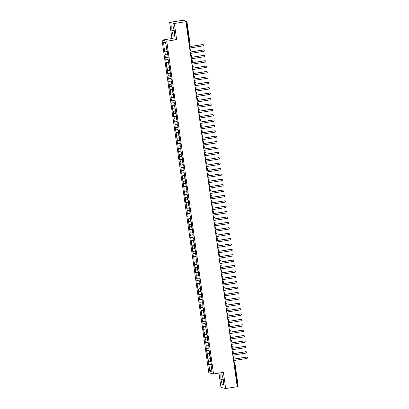 <?xml version="1.0" encoding="UTF-8"?>
<svg xmlns="http://www.w3.org/2000/svg" width="409" height="409" viewBox="0 0 409 409"><rect width="100%" height="100%" fill="white"/><g stroke="black" fill="none" stroke-linecap="round" stroke-linejoin="round"><path stroke-width="0.61" d="M169.658 22.372L171.928 38.538L176.637 39.653L174.367 23.487L169.658 22.372L181.213 20.542L183.559 20.45L186.872 21.242L190.185 44.801L186.857 21.258M218.948 373.09L220.962 387.435L225.671 388.55L237.23 386.72L185.921 21.657L174.367 23.487M162.061 40.097L208.825 372.834L213.534 373.949L166.77 41.212L162.061 40.097L171.928 38.538M208.508 364.45L208.876 364.537L209.837 371.382L212.026 371.899L211.064 365.053L211.427 365.14L211.003 362.123L210.64 362.037L210.308 359.664L210.671 359.751L210.246 356.735L209.883 356.648L209.551 354.276L209.914 354.363L209.49 351.346L209.127 351.259L208.794 348.887L209.157 348.974L208.733 345.958L208.37 345.871L207.976 340.569L207.614 340.482L207.276 338.11L207.644 338.197L207.22 335.181L206.852 335.094L206.519 332.721L206.888 332.808L206.463 329.792L206.095 329.705L205.763 327.333L206.131 327.42L205.707 324.403L205.338 324.317L205.006 321.949L205.369 322.031L204.945 319.015L204.582 318.928L204.249 316.561L204.612 316.643L204.188 313.626L203.825 313.539L203.493 311.172L203.856 311.254L203.431 308.238L203.069 308.151L202.736 305.784L203.099 305.871L202.675 302.849L202.312 302.762L201.918 297.461L201.555 297.374L201.218 295.007L201.586 295.094L201.162 292.072L200.793 291.985L200.461 289.618L200.829 289.705L200.405 286.683L200.037 286.597L199.704 284.229L200.073 284.316L199.648 281.295L199.28 281.213L198.948 278.841L199.311 278.928L198.886 275.906L198.523 275.824L198.191 273.452L198.554 273.539L198.13 270.518L197.767 270.436L197.435 268.064L197.798 268.151L197.373 265.134L197.01 265.047L196.678 262.675L197.041 262.762L196.617 259.746L196.254 259.659L195.86 254.357L195.497 254.27L195.159 251.898L195.528 251.985L195.103 248.969L194.735 248.882L194.403 246.509L194.771 246.596L194.347 243.58L193.978 243.493L193.646 241.121L194.014 241.208L193.59 238.191L193.222 238.104L192.89 235.732L193.252 235.819L192.828 232.803L192.465 232.716L192.133 230.344L192.496 230.431L192.072 227.414L191.709 227.327L191.376 224.955L191.739 225.042L191.315 222.026L190.952 221.939L190.62 219.567L190.983 219.653L190.558 216.637L190.195 216.55L189.802 211.248L189.439 211.162L189.101 208.789L189.469 208.876L189.045 205.86L188.677 205.773L188.344 203.401L188.713 203.488L188.288 200.471L187.92 200.384L187.588 198.012L187.956 198.099L187.532 195.083L187.164 194.996L186.831 192.624L187.194 192.711L186.77 189.694L186.407 189.607L186.075 187.235L186.438 187.322L186.013 184.306L185.65 184.219L185.318 181.847L185.681 181.933L185.257 178.917L184.894 178.83L184.561 176.458L184.924 176.545L184.5 173.528L184.137 173.442L183.743 168.14L183.38 168.053L183.043 165.681L183.411 165.768L182.987 162.751L182.618 162.664L182.286 160.292L182.654 160.379L182.23 157.363L181.862 157.276L181.53 154.909L181.898 154.991L181.473 151.974L181.105 151.887L180.773 149.52L181.136 149.602L180.712 146.586L180.349 146.499L180.016 144.132L180.379 144.213L179.955 141.197L179.592 141.11L179.26 138.743L179.623 138.825L179.198 135.808L178.835 135.722L178.503 133.354L178.866 133.441L178.442 130.42L178.079 130.333L177.685 125.031L177.322 124.944L176.985 122.577L177.353 122.664L176.928 119.643L176.56 119.556L176.228 117.189L176.596 117.276L176.172 114.254L175.804 114.172L175.471 111.8L175.839 111.887L175.415 108.866L175.047 108.784L174.715 106.412L175.078 106.498L174.653 103.477L174.29 103.395L173.958 101.023L174.321 101.11L173.897 98.088L173.534 98.007L173.201 95.634L173.564 95.721L173.14 92.705L172.777 92.618L172.383 87.316L172.02 87.229L171.683 84.857L172.051 84.944L170.926 79.469L171.294 79.556L170.87 76.539L170.502 76.452L170.17 74.08L170.538 74.167L170.113 71.151L169.745 71.064L169.413 68.692L169.781 68.778L169.357 65.762L168.989 65.675L168.656 63.303L169.019 63.39L168.595 60.374L168.232 60.287L167.9 57.914L168.263 58.001L167.838 54.985L167.475 54.898L167.082 49.596L166.719 49.509L165.757 42.664L163.564 42.147L164.587 51.923L164.95 52.009L165.287 54.382L164.919 54.295L165.343 57.311L165.711 57.398L166.044 59.77L165.676 59.683L166.8 65.154L166.437 65.072L166.857 68.088L167.225 68.175L167.557 70.542L167.194 70.46L167.618 73.477L167.981 73.564L168.314 75.931L167.951 75.849L168.375 78.865L168.738 78.952L169.07 81.319L168.707 81.238L169.132 84.254L169.495 84.341L169.888 89.643L170.251 89.729L170.589 92.097L170.221 92.01L170.645 95.031L171.008 95.118L171.345 97.485L170.977 97.398L171.402 100.42L171.77 100.507L172.102 102.874L171.734 102.787L172.158 105.808L172.526 105.89L172.859 108.262L172.496 108.175L172.915 111.197L173.283 111.279L173.615 113.651L173.252 113.564L173.677 116.585L174.04 116.667L174.372 119.039L174.009 118.953L174.433 121.974L174.796 122.056L175.19 127.357L175.553 127.444L175.885 129.817L175.522 129.73L176.647 135.205L176.279 135.118L177.404 140.594L177.036 140.507L178.16 145.982L177.792 145.895L178.917 151.371L178.554 151.284L178.973 154.3L179.341 154.387L179.674 156.759L179.311 156.673L179.735 159.689L180.098 159.776L180.43 162.148L180.067 162.061L180.492 165.078L180.855 165.164L181.248 170.466L181.611 170.553L181.944 172.925L181.581 172.838L182.705 178.314L182.337 178.227L183.462 183.702L183.094 183.615L184.219 189.091L183.851 189.004L184.975 194.479L184.612 194.393L185.032 197.409L185.4 197.496L185.732 199.868L185.369 199.781L185.793 202.798L186.156 202.884L186.489 205.257L186.126 205.17L186.55 208.186L186.913 208.273L187.307 213.575L187.67 213.662L188.002 216.034L187.639 215.947L188.764 221.422L188.396 221.335L189.52 226.811L189.152 226.724L190.277 232.2L189.909 232.113L190.333 235.129L190.701 235.216L191.034 237.583L190.671 237.501L191.095 240.518L191.458 240.604L191.79 242.972L191.427 242.89L191.852 245.906L192.215 245.993L192.547 248.36L192.184 248.278L192.608 251.295L192.971 251.382L193.304 253.749L192.941 253.667L193.365 256.683L193.728 256.77L194.122 262.072L194.485 262.159L194.822 264.526L194.454 264.439L194.878 267.46L195.246 267.547L195.635 272.849L196.003 272.936L196.335 275.303L195.967 275.216L196.392 278.238L196.76 278.319L197.092 280.692L196.729 280.605L197.153 283.626L197.516 283.708L197.849 286.08L197.486 285.993L197.91 289.015L198.273 289.097L198.605 291.469L198.242 291.382L198.667 294.403L199.03 294.485L199.423 299.787L199.786 299.874L200.119 302.246L199.756 302.159L200.88 307.634L200.512 307.548L201.637 313.023L201.269 312.936L202.394 318.412L202.026 318.325L202.45 321.341L202.818 321.428L203.15 323.8L202.787 323.713L203.212 326.73L203.575 326.817L203.907 329.189L203.544 329.102L203.968 332.118L204.331 332.205L204.664 334.577L204.301 334.49L204.725 337.507L205.088 337.594L205.42 339.966L205.057 339.879L205.482 342.895L205.845 342.982L206.238 348.284L206.601 348.371L206.939 350.743L206.571 350.656L206.995 353.673L207.363 353.759L207.752 359.061L208.12 359.148L208.452 361.52L208.084 361.433L208.508 364.45L211.269 364.015M208.452 361.52L210.543 361.336M208.12 359.148L210.558 358.938M211.064 365.053L211.402 364.961M207.695 356.132L209.786 355.948M207.363 353.759L209.802 353.55M210.308 359.664L210.645 359.572M206.939 350.743L209.03 350.564M206.601 348.371L209.045 348.161M209.551 354.276L209.889 354.184M206.177 345.354L208.273 345.176M205.845 342.982L208.288 342.773M208.794 348.887L209.132 348.795M205.42 339.966L207.511 339.787M205.088 337.594L207.527 337.384M208.038 343.499L208.375 343.407M204.664 334.577L206.755 334.398M204.331 332.205L206.77 331.996M207.276 338.11L207.619 338.018M203.907 329.189L205.998 329.01M203.575 326.817L206.013 326.607M206.519 332.721L206.862 332.629M203.15 323.8L205.241 323.621M202.818 321.428L205.257 321.218M205.763 327.333L206.105 327.241M202.394 318.412L204.485 318.233M202.061 316.039L204.5 315.83M205.006 321.949L205.344 321.852M201.637 313.023L203.728 312.844M201.305 310.651L203.743 310.441M204.249 316.561L204.587 316.469M200.88 307.634L202.971 307.456M200.543 305.262L202.987 305.053M203.493 311.172L203.83 311.08M200.119 302.246L202.215 302.067M199.786 299.874L202.23 299.664M202.736 305.784L203.074 305.692M199.362 296.857L201.453 296.678M199.03 294.485L201.468 294.276M201.98 300.395L202.317 300.303M198.605 291.469L200.696 291.29M198.273 289.097L200.712 288.887M201.218 295.007L201.56 294.915M197.849 286.08L199.94 285.901M197.516 283.708L199.955 283.498M200.461 289.618L200.804 289.526M197.092 280.692L199.183 280.513M196.76 278.319L199.198 278.11M199.704 284.229L200.047 284.137M196.335 275.303L198.426 275.124M196.003 272.936L198.442 272.721M198.948 278.841L199.285 278.749M195.579 269.914L197.67 269.736M195.246 267.547L197.685 267.333M198.191 273.452L198.529 273.36M194.822 264.526L196.913 264.347M194.485 262.159L196.928 261.944M197.435 268.064L197.772 267.972M194.06 259.137L196.151 258.958M193.728 256.77L196.172 256.555M196.678 262.675L197.015 262.583M193.304 253.749L195.395 253.57M192.971 251.382L195.41 251.167M195.921 257.287L196.259 257.195M192.547 248.36L194.638 248.181M192.215 245.993L194.653 245.783M195.159 251.898L195.502 251.806M191.79 242.972L193.881 242.793M191.458 240.604L193.897 240.395M194.403 246.509L194.745 246.417M191.034 237.583L193.125 237.404M190.701 235.216L193.14 235.006M193.646 241.121L193.989 241.029M190.277 232.2L192.368 232.015M189.945 229.827L192.383 229.618M192.89 235.732L193.227 235.64M189.52 226.811L191.611 226.627M189.188 224.439L191.627 224.229M192.133 230.344L192.47 230.252M188.764 221.422L190.855 221.238M188.426 219.05L190.87 218.841M191.376 224.955L191.714 224.863M188.002 216.034L190.093 215.85M187.67 213.662L190.108 213.452M190.62 219.567L190.957 219.475M187.245 210.645L189.336 210.461M186.913 208.273L189.352 208.063M189.863 214.178L190.2 214.086M186.489 205.257L188.58 205.073M186.156 202.884L188.595 202.675M189.101 208.789L189.444 208.697M185.732 199.868L187.823 199.684M185.4 197.496L187.838 197.286M188.344 203.401L188.687 203.309M184.975 194.479L187.066 194.295M184.643 192.107L187.082 191.898M187.588 198.012L187.93 197.92M184.219 189.091L186.31 188.907M183.886 186.719L186.325 186.509M186.831 192.624L187.169 192.532M183.462 183.702L185.553 183.523M183.125 181.33L185.568 181.121M186.075 187.235L186.412 187.143M182.705 178.314L184.796 178.135M182.368 175.942L184.812 175.732M185.318 181.847L185.655 181.754M181.944 172.925L184.035 172.746M181.611 170.553L184.05 170.343M184.561 176.458L184.899 176.366M181.187 167.537L183.278 167.358M180.855 165.164L183.293 164.955M183.805 171.069L184.142 170.977M180.43 162.148L182.521 161.969M180.098 159.776L182.537 159.566M183.043 165.681L183.385 165.589M179.674 156.759L181.765 156.581M179.341 154.387L181.78 154.178M182.286 160.292L182.629 160.2M178.917 151.371L181.008 151.192M178.585 148.999L181.023 148.789M181.53 154.909L181.872 154.812M178.16 145.982L180.251 145.803M177.828 143.61L180.267 143.401M180.773 149.52L181.11 149.423M177.404 140.594L179.495 140.415M177.066 138.222L179.51 138.012M180.016 144.132L180.354 144.04M176.647 135.205L178.738 135.026M176.31 132.833L178.753 132.623M179.26 138.743L179.597 138.651M175.885 129.817L177.976 129.638M175.553 127.444L177.992 127.235M178.503 133.354L178.84 133.262M175.129 124.428L177.22 124.249M174.796 122.056L177.235 121.846M177.746 127.966L178.084 127.874M174.372 119.039L176.463 118.861M174.04 116.667L176.478 116.458M176.985 122.577L177.327 122.485M173.615 113.651L175.706 113.472M173.283 111.279L175.722 111.069M176.228 117.189L176.57 117.097M172.859 108.262L174.95 108.083M172.526 105.89L174.965 105.68M175.471 111.8L175.814 111.708M172.102 102.874L174.193 102.695M171.77 100.507L174.208 100.292M174.715 106.412L175.052 106.32M171.345 97.485L173.436 97.306M171.008 95.118L173.452 94.903M173.958 101.023L174.295 100.931M170.589 92.097L172.68 91.918M170.251 89.729L172.695 89.515M173.201 95.634L173.539 95.542M169.827 86.708L171.918 86.529M169.495 84.341L171.933 84.126M172.445 90.246L172.782 90.154M169.07 81.319L171.161 81.14M168.738 78.952L171.177 78.738M171.683 84.857L172.025 84.765M168.314 75.931L170.405 75.752M167.981 73.564L170.42 73.354M170.926 79.469L171.269 79.377M167.557 70.542L169.648 70.363M167.225 68.175L169.663 67.966M170.17 74.08L170.512 73.988M166.8 65.154L168.891 64.975M166.468 62.787L168.907 62.577M169.413 68.692L169.755 68.6M166.044 59.77L168.135 59.586M165.711 57.398L168.15 57.188M168.656 63.303L168.994 63.211M165.287 54.382L167.378 54.198M164.95 52.009L167.393 51.8M167.9 57.914L168.237 57.822M189.209 45.01L189.551 44.959L186.238 21.396L185.395 21.529L185.921 21.657M186.238 21.396L186.872 21.242M164.53 48.993L166.621 48.809M163.564 42.147L165.901 43.712M167.143 52.526L167.48 52.434M234.853 362.763L238.181 386.306L237.2 386.515M176.637 39.653L166.77 41.212M225.671 388.55L223.401 372.384L213.534 373.949M174.49 36.202L174.418 31.309L173.073 26.125L171.806 25.823L171.877 30.711L173.222 35.9L174.49 36.202M222.107 375.022L220.84 374.721L220.911 379.608L222.256 384.797L223.524 385.099L223.452 380.212L222.107 375.022M209.837 371.382L211.683 369.455M208.876 364.537L211.315 364.327M164.587 51.923L167.347 51.483M189.842 49.55L190.021 49.525A0.818 0.798 -76.7 0 1 190.926 50.205L189.965 50.43M189.832 49.479L190.257 51.115L190.947 50.215A0.818 0.818 0 0 0 190.323 49.535L189.827 49.417M165.343 57.311L168.104 56.871M166.1 62.7L168.861 62.26M166.857 68.088L169.623 67.649M167.618 73.477L170.379 73.037M168.375 78.865L171.136 78.426M169.132 84.254L171.892 83.814M169.888 89.643L172.649 89.203M170.645 95.031L173.406 94.591M171.402 100.42L174.162 99.98M172.158 105.808L174.919 105.369M172.915 111.197L175.681 110.757M173.677 116.585L176.437 116.146M174.433 121.974L177.194 121.534M175.19 127.357L177.951 126.923M175.947 132.746L178.707 132.311M176.703 138.135L179.464 137.7M177.46 143.523L180.221 143.089M178.217 148.912L180.977 148.477M178.973 154.3L181.739 153.866M179.735 159.689L182.496 159.254M180.492 165.078L183.252 164.643M181.248 170.466L184.009 170.032M182.005 175.855L184.766 175.42M182.762 181.243L185.522 180.809M183.518 186.632L186.279 186.197M184.275 192.02L187.036 191.586M185.032 197.409L187.797 196.974M185.793 202.798L188.554 202.363M186.55 208.186L189.311 207.752M187.307 213.575L190.067 213.14M188.063 218.963L190.824 218.524M188.82 224.352L191.581 223.912M189.577 229.74L192.337 229.301M190.333 235.129L193.094 234.689M191.095 240.518L193.856 240.078M191.852 245.906L194.612 245.466M192.608 251.295L195.369 250.855M193.365 256.683L196.126 256.244M194.122 262.072L196.882 261.632M194.878 267.46L197.639 267.021M195.635 272.849L198.396 272.409M196.392 278.238L199.152 277.798M197.153 283.626L199.914 283.186M197.91 289.015L200.671 288.575M198.667 294.403L201.427 293.964M199.423 299.787L202.184 299.352M200.18 305.175L202.941 304.741M200.937 310.564L203.697 310.129M201.693 315.952L204.454 315.518M202.45 321.341L205.211 320.907M203.212 326.73L205.972 326.295M203.968 332.118L206.729 331.684M204.725 337.507L207.486 337.072M205.482 342.895L208.242 342.461M206.238 348.284L208.999 347.849M206.995 353.673L209.756 353.238M207.752 359.061L210.512 358.627M190.599 54.939L190.778 54.913A0.818 0.798 -76.7 0 1 191.683 55.593L190.727 55.813M191.361 60.328L191.535 60.302A0.818 0.798 -76.7 0 1 192.44 60.982L191.484 61.202M191.351 60.256L191.775 61.892L192.46 60.992A0.818 0.818 0 0 0 191.836 60.312L191.34 60.195M192.118 65.716L192.291 65.691A0.818 0.798 -76.7 0 1 193.196 66.37L192.24 66.59M192.107 65.644L192.532 67.28L193.217 66.381A0.818 0.818 0 0 0 192.593 65.701L192.097 65.583M192.874 71.105L193.048 71.074A0.818 0.798 -76.7 0 1 193.953 71.759L192.997 71.979M192.864 71.033L193.288 72.669L193.973 71.769A0.818 0.798 -76.7 0 1 193.304 72.659M193.631 76.493L193.805 76.463A0.818 0.798 -76.7 0 1 194.715 77.148L193.754 77.367M193.621 76.422L194.045 78.058L194.73 77.158A0.818 0.818 0 0 0 194.111 76.478L193.61 76.36M194.387 81.882L194.566 81.851A0.818 0.798 -76.7 0 1 195.471 82.536L194.51 82.756M195.144 87.27L195.323 87.24A0.818 0.798 -76.7 0 1 196.228 87.925L195.267 88.145M195.134 87.199L195.558 88.83L196.248 87.935A0.818 0.818 0 0 0 195.625 87.255L195.129 87.137M195.901 92.659L196.08 92.628A0.818 0.798 -76.7 0 1 196.985 93.313L196.023 93.533M195.891 92.587L196.315 94.218L197.005 93.324A0.818 0.818 0 0 0 196.381 92.644L195.885 92.526M196.657 98.048L196.836 98.017A0.818 0.798 -76.7 0 1 197.741 98.702L196.785 98.922M196.647 97.976L197.077 99.607L197.762 98.712A0.818 0.798 -76.7 0 1 197.087 99.602M197.419 103.436L197.593 103.405A0.818 0.798 -76.7 0 1 198.498 104.09L197.542 104.31M197.409 103.365L197.833 104.995L198.518 104.101A0.818 0.818 0 0 0 197.895 103.421L197.399 103.298M198.176 108.825L198.35 108.794A0.818 0.798 -76.7 0 1 199.255 109.479L198.299 109.699M198.166 108.753L198.59 110.384L199.275 109.489A0.818 0.818 0 0 0 198.651 108.804L198.155 108.687M198.932 114.213L199.106 114.183A0.818 0.798 -76.7 0 1 200.011 114.868L199.055 115.087M198.922 114.142L199.347 115.773L200.032 114.878A0.818 0.818 0 0 0 199.408 114.193L198.912 114.075M199.689 119.602L199.863 119.571A0.818 0.798 -76.7 0 1 200.773 120.256L199.812 120.476M199.679 119.53L200.103 121.161L200.788 120.266A0.818 0.818 0 0 0 200.17 119.581L199.669 119.464M200.446 124.99L200.625 124.96A0.818 0.798 -76.7 0 1 201.53 125.645L200.568 125.865M200.436 124.919L200.86 126.55L201.545 125.655A0.818 0.798 -76.7 0 1 200.875 126.545M201.202 130.379L201.381 130.348A0.818 0.798 -76.7 0 1 202.286 131.033L201.325 131.253M201.192 130.307L201.617 131.938L202.307 131.044A0.818 0.818 0 0 0 201.683 130.359L201.187 130.241M201.959 135.768L202.138 135.737A0.818 0.798 -76.7 0 1 203.043 136.422L202.082 136.642M201.949 135.691L202.373 137.327L203.063 136.432A0.818 0.818 0 0 0 202.44 135.747L201.944 135.63M202.716 141.156L202.895 141.125A0.818 0.798 -76.7 0 1 203.8 141.811L202.844 142.03M203.477 146.545L203.651 146.514A0.818 0.798 -76.7 0 1 204.556 147.199L203.6 147.419M203.467 146.468L203.892 148.104L204.577 147.209A0.818 0.818 0 0 0 203.953 146.524L203.457 146.407M204.234 151.928L204.408 151.903A0.818 0.798 -76.7 0 1 205.313 152.588L204.357 152.808M204.224 151.857L204.648 153.493L205.333 152.598A0.818 0.818 0 0 0 204.71 151.913L204.214 151.795M204.991 157.317L205.165 157.291A0.818 0.798 -76.7 0 1 206.07 157.976L205.113 158.196M204.981 157.245L205.405 158.881L206.09 157.986A0.818 0.818 0 0 0 205.466 157.301L204.97 157.184M205.747 162.705L205.921 162.68A0.818 0.798 -76.7 0 1 206.831 163.365L205.87 163.585M205.737 162.634L206.162 164.27L206.847 163.375A0.818 0.818 0 0 0 206.228 162.69L205.727 162.572M206.504 168.094L206.683 168.068A0.818 0.798 -76.7 0 1 207.588 168.753L206.627 168.973M207.261 173.482L207.44 173.457A0.818 0.798 -76.7 0 1 208.345 174.137L207.383 174.362M207.251 173.411L207.675 175.047L208.365 174.152A0.818 0.818 0 0 0 207.741 173.467L207.245 173.35M208.017 178.871L208.196 178.845A0.818 0.798 -76.7 0 1 209.101 179.525L208.14 179.75M208.007 178.799L208.432 180.435L209.122 179.541A0.818 0.818 0 0 0 208.498 178.856L208.002 178.738M208.774 184.26L208.953 184.234A0.818 0.798 -76.7 0 1 209.858 184.914L208.902 185.139M209.536 189.648L209.71 189.623A0.818 0.798 -76.7 0 1 210.615 190.303L209.659 190.528M209.526 189.577L209.95 191.213L210.635 190.318A0.818 0.818 0 0 0 210.011 189.633L209.515 189.515M210.292 195.037L210.466 195.011A0.818 0.798 -76.7 0 1 211.371 195.691L210.415 195.916M210.282 194.965L210.707 196.601L211.392 195.707A0.818 0.818 0 0 0 210.768 195.021L210.272 194.904M211.049 200.425L211.223 200.4A0.818 0.798 -76.7 0 1 212.128 201.08L211.172 201.305M211.039 200.354L211.463 201.99L212.148 201.095A0.818 0.798 -76.7 0 1 211.479 201.985M211.806 205.814L211.98 205.788A0.818 0.798 -76.7 0 1 212.89 206.468L211.928 206.693M211.796 205.742L212.22 207.378L212.905 206.484A0.818 0.818 0 0 0 212.286 205.799L211.785 205.681M212.562 211.202L212.741 211.177A0.818 0.798 -76.7 0 1 213.646 211.857L212.685 212.082M213.319 216.591L213.498 216.566A0.818 0.798 -76.7 0 1 214.403 217.245L213.442 217.47M213.309 216.519L213.733 218.155L214.423 217.256A0.818 0.818 0 0 0 213.8 216.576L213.304 216.458M214.076 221.98L214.255 221.954A0.818 0.798 -76.7 0 1 215.16 222.634L214.198 222.859M214.065 221.908L214.49 223.544L215.18 222.644A0.818 0.818 0 0 0 214.556 221.964L214.06 221.847M214.832 227.368L215.011 227.343A0.818 0.798 -76.7 0 1 215.916 228.023L214.96 228.242M214.822 227.297L215.252 228.933L215.937 228.033A0.818 0.798 -76.7 0 1 215.262 228.922M215.594 232.757L215.768 232.731A0.818 0.798 -76.7 0 1 216.673 233.411L215.717 233.631M215.584 232.685L216.008 234.321L216.693 233.421A0.818 0.818 0 0 0 216.07 232.741L215.574 232.624M216.351 238.145L216.525 238.12A0.818 0.798 -76.7 0 1 217.43 238.8L216.473 239.02M216.341 238.074L216.765 239.71L217.45 238.81A0.818 0.818 0 0 0 216.826 238.13L216.33 238.012M217.107 243.534L217.281 243.503A0.818 0.798 -76.7 0 1 218.186 244.188L217.23 244.408M217.097 243.462L217.522 245.098L218.207 244.199A0.818 0.818 0 0 0 217.583 243.519L217.087 243.401M217.864 248.923L218.038 248.892A0.818 0.798 -76.7 0 1 218.948 249.577L217.987 249.797M217.854 248.851L218.278 250.487L218.963 249.587A0.818 0.818 0 0 0 218.345 248.907L217.844 248.79M218.621 254.311L218.8 254.28A0.818 0.798 -76.7 0 1 219.705 254.965L218.743 255.185M218.611 254.24L219.035 255.87L219.72 254.976A0.818 0.798 -76.7 0 1 219.05 255.865M219.377 259.7L219.556 259.669A0.818 0.798 -76.7 0 1 220.461 260.354L219.5 260.574M219.367 259.628L219.791 261.259L220.482 260.364A0.818 0.818 0 0 0 219.858 259.684L219.362 259.567M220.134 265.088L220.313 265.058A0.818 0.798 -76.7 0 1 221.218 265.743L220.257 265.962M220.124 265.017L220.548 266.648L221.238 265.753A0.818 0.818 0 0 0 220.615 265.073L220.119 264.955M220.891 270.477L221.07 270.446A0.818 0.798 -76.7 0 1 221.975 271.131L221.018 271.351M221.652 275.865L221.826 275.835A0.818 0.798 -76.7 0 1 222.731 276.52L221.775 276.74M221.642 275.794L222.067 277.425L222.752 276.53A0.818 0.818 0 0 0 222.128 275.845L221.632 275.727M222.409 281.254L222.583 281.223A0.818 0.798 -76.7 0 1 223.488 281.908L222.532 282.128M222.399 281.182L222.823 282.813L223.508 281.919A0.818 0.818 0 0 0 222.885 281.234L222.389 281.116M223.166 286.643L223.34 286.612A0.818 0.798 -76.7 0 1 224.244 287.297L223.288 287.517M223.156 286.571L223.58 288.202L224.265 287.307A0.818 0.818 0 0 0 223.641 286.622L223.145 286.504M223.922 292.031L224.096 292A0.818 0.798 -76.7 0 1 225.006 292.686L224.045 292.905M223.912 291.96L224.337 293.59L225.022 292.696A0.818 0.818 0 0 0 224.403 292.011L223.902 291.893M224.679 297.42L224.858 297.389A0.818 0.798 -76.7 0 1 225.763 298.074L224.802 298.294M225.436 302.808L225.615 302.778A0.818 0.798 -76.7 0 1 226.52 303.463L225.558 303.683M225.425 302.737L225.85 304.368L226.54 303.473A0.818 0.818 0 0 0 225.916 302.788L225.42 302.67M226.192 308.197L226.371 308.166A0.818 0.798 -76.7 0 1 227.276 308.851L226.315 309.071M226.182 308.12L226.606 309.756L227.297 308.861A0.818 0.818 0 0 0 226.673 308.176L226.177 308.059M226.949 313.585L227.128 313.555A0.818 0.798 -76.7 0 1 228.033 314.24L227.077 314.46M227.711 318.974L227.885 318.943A0.818 0.798 -76.7 0 1 228.789 319.628L227.833 319.848M227.701 318.897L228.125 320.533L228.81 319.639A0.818 0.818 0 0 0 228.186 318.954L227.69 318.836M228.467 324.357L228.641 324.332A0.818 0.798 -76.7 0 1 229.546 325.017L228.59 325.237M228.457 324.286L228.882 325.922L229.567 325.027A0.818 0.818 0 0 0 228.943 324.342L228.447 324.225M229.224 329.746L229.398 329.72A0.818 0.798 -76.7 0 1 230.303 330.406L229.347 330.625M229.214 329.674L229.638 331.31L230.323 330.416A0.818 0.798 -76.7 0 1 229.653 331.305M229.981 335.135L230.155 335.109A0.818 0.798 -76.7 0 1 231.065 335.794L230.103 336.014M229.97 335.063L230.395 336.699L231.08 335.804A0.818 0.818 0 0 0 230.461 335.119L229.96 335.002M230.737 340.523L230.916 340.498A0.818 0.798 -76.7 0 1 231.821 341.183L230.86 341.403M231.494 345.912L231.673 345.886A0.818 0.798 -76.7 0 1 232.578 346.566L231.617 346.791M231.484 345.84L231.908 347.476L232.598 346.581A0.818 0.818 0 0 0 231.975 345.896L231.479 345.779M232.251 351.3L232.43 351.275A0.818 0.798 -76.7 0 1 233.334 351.955L232.373 352.18M232.24 351.229L232.665 352.865L233.355 351.97A0.818 0.818 0 0 0 232.731 351.285L232.235 351.167M233.007 356.689L233.186 356.663A0.818 0.798 -76.7 0 1 234.091 357.343L233.135 357.568M234.112 357.359L234.112 357.359A0.818 0.798 -76.7 0 1 233.437 358.248L234.112 357.359A0.818 0.818 0 0 0 233.488 356.674L232.992 356.556M173.978 29.601L174.428 32.086M174.485 35.701L173.222 35.9M173.989 30.378L171.877 30.711M223.012 378.504L223.467 380.983M223.518 384.598L222.256 384.797M223.023 379.276L220.911 379.608M189.633 48.037L202.956 45.926A0.68 0.665 103.3 0 0 203.017 44.591A0.68 0.665 103.3 0 0 202.767 44.581L202.613 44.545A0.68 0.665 -76.7 0 1 202.941 44.576M189.433 46.631L202.613 44.545M189.444 46.687L202.767 44.581M190.389 53.426L203.713 51.314A0.68 0.665 103.3 0 0 203.774 49.98A0.68 0.665 103.3 0 0 203.524 49.97L203.37 49.934A0.68 0.665 -76.7 0 1 203.697 49.964M190.19 52.02L203.37 49.934M190.2 52.076L203.524 49.97M191.146 58.814L204.469 56.703A0.68 0.665 103.3 0 0 204.531 55.368A0.68 0.665 103.3 0 0 204.28 55.358L204.127 55.322A0.68 0.665 -76.7 0 1 204.454 55.353M190.947 57.408L204.127 55.322M190.957 57.465L204.28 55.358M191.903 64.203L205.226 62.091A0.68 0.665 103.3 0 0 205.287 60.757A0.68 0.665 103.3 0 0 205.037 60.747L204.883 60.711A0.68 0.665 -76.7 0 1 205.211 60.742M191.703 62.797L204.883 60.711M191.714 62.853L205.037 60.747M192.659 69.591L205.983 67.48A0.68 0.665 103.3 0 0 206.044 66.146A0.68 0.665 103.3 0 0 205.793 66.135L205.64 66.1A0.68 0.665 -76.7 0 1 205.967 66.13M192.465 68.185L205.64 66.1M192.47 68.242L205.793 66.135M193.416 74.98L206.739 72.868A0.68 0.665 103.3 0 0 206.801 71.534A0.68 0.665 103.3 0 0 206.55 71.524L206.397 71.488A0.68 0.665 -76.7 0 1 206.724 71.519M193.222 73.574L206.397 71.488M193.227 73.63L206.55 71.524M194.173 80.368L207.496 78.257A0.68 0.665 103.3 0 0 207.562 76.923A0.68 0.665 103.3 0 0 207.307 76.912L207.153 76.877A0.68 0.665 -76.7 0 1 207.481 76.907M193.978 78.963L207.153 76.877M193.984 79.019L207.307 76.912M194.935 85.757L208.253 83.646A0.68 0.665 103.3 0 0 208.319 82.306A0.68 0.665 103.3 0 0 208.063 82.301L207.915 82.265A0.68 0.665 -76.7 0 1 208.242 82.296M194.735 84.351L207.915 82.265M194.745 84.407L208.063 82.301M195.691 91.146L209.014 89.034A0.68 0.665 103.3 0 0 209.076 87.695A0.68 0.665 103.3 0 0 208.825 87.69L208.672 87.654A0.68 0.665 -76.7 0 1 208.999 87.684M195.492 89.74L208.672 87.654M195.502 89.796L208.825 87.69M196.448 96.534L209.771 94.423A0.68 0.665 103.3 0 0 209.832 93.083A0.68 0.665 103.3 0 0 209.582 93.078L209.428 93.042A0.68 0.665 -76.7 0 1 209.756 93.073M196.248 95.123L209.428 93.042M196.259 95.185L209.582 93.078M197.204 101.923L210.528 99.811A0.68 0.665 103.3 0 0 210.589 98.472A0.68 0.665 103.3 0 0 210.338 98.467L210.185 98.426A0.68 0.665 -76.7 0 1 210.512 98.462M197.005 100.512L210.185 98.426M197.015 100.573L210.338 98.467M197.961 107.306L211.284 105.2A0.68 0.665 103.3 0 0 211.346 103.86A0.68 0.665 103.3 0 0 211.095 103.855L210.942 103.814A0.68 0.665 -76.7 0 1 211.269 103.85M197.762 105.9L210.942 103.814M197.772 105.962L211.095 103.855M198.718 112.695L212.041 110.588A0.68 0.665 103.3 0 0 212.102 109.249A0.68 0.665 103.3 0 0 211.852 109.239L211.698 109.203A0.68 0.665 -76.7 0 1 212.026 109.239M198.523 111.289L211.698 109.203M198.529 111.35L211.852 109.239M199.474 118.083L212.798 115.977A0.68 0.665 103.3 0 0 212.859 114.638A0.68 0.665 103.3 0 0 212.608 114.627L212.455 114.592A0.68 0.665 -76.7 0 1 212.782 114.627M199.28 116.677L212.455 114.592M199.285 116.739L212.608 114.627M200.231 123.472L213.554 121.366A0.68 0.665 103.3 0 0 213.621 120.026A0.68 0.665 103.3 0 0 213.365 120.016L213.212 119.98A0.68 0.665 -76.7 0 1 213.539 120.016M200.037 122.066L213.212 119.98M200.042 122.127L213.365 120.016M200.993 128.861L214.311 126.754A0.68 0.665 103.3 0 0 214.377 125.415A0.68 0.665 103.3 0 0 214.122 125.405L213.973 125.369A0.68 0.665 -76.7 0 1 214.301 125.405M200.793 127.455L213.973 125.369M200.804 127.516L214.122 125.405M201.749 134.249L215.073 132.143A0.68 0.665 103.3 0 0 215.134 130.803A0.68 0.665 103.3 0 0 214.883 130.793L214.73 130.757A0.68 0.665 -76.7 0 1 215.057 130.793M201.55 132.843L214.73 130.757M201.56 132.905L214.883 130.793M202.506 139.638L215.829 137.531A0.68 0.665 103.3 0 0 215.891 136.192A0.68 0.665 103.3 0 0 215.64 136.182L215.487 136.146A0.68 0.665 -76.7 0 1 215.814 136.182M202.307 138.232L215.487 136.146M202.317 138.293L215.64 136.182M203.263 145.026L216.586 142.92A0.68 0.665 103.3 0 0 216.647 141.58A0.68 0.665 103.3 0 0 216.397 141.57L216.243 141.534A0.68 0.665 -76.7 0 1 216.571 141.57M203.063 143.62L216.243 141.534M203.074 143.682L216.397 141.57M204.019 150.415L217.343 148.309A0.68 0.665 103.3 0 0 217.404 146.969A0.68 0.665 103.3 0 0 217.153 146.959L217 146.923A0.68 0.665 -76.7 0 1 217.327 146.954M203.82 149.009L217 146.923M203.83 149.07L217.153 146.959M204.776 155.803L218.099 153.697A0.68 0.665 103.3 0 0 218.161 152.358A0.68 0.665 103.3 0 0 217.91 152.347L217.757 152.312A0.68 0.665 -76.7 0 1 218.084 152.342M204.582 154.398L217.757 152.312M204.587 154.459L217.91 152.347M205.533 161.192L218.856 159.086A0.68 0.665 103.3 0 0 218.917 157.746A0.68 0.665 103.3 0 0 218.667 157.736L218.513 157.7A0.68 0.665 -76.7 0 1 218.841 157.731M205.338 159.786L218.513 157.7M205.344 159.847L218.667 157.736M206.289 166.581L219.613 164.474A0.68 0.665 103.3 0 0 219.679 163.135A0.68 0.665 103.3 0 0 219.423 163.125L219.27 163.089A0.68 0.665 -76.7 0 1 219.597 163.119M206.095 165.175L219.27 163.089M206.1 165.236L219.423 163.125M207.051 171.969L220.369 169.863A0.68 0.665 103.3 0 0 220.436 168.523A0.68 0.665 103.3 0 0 220.18 168.513L220.032 168.477A0.68 0.665 -76.7 0 1 220.359 168.508M206.852 170.563L220.032 168.477M206.862 170.625L220.18 168.513M207.808 177.358L221.131 175.251A0.68 0.665 103.3 0 0 221.192 173.912A0.68 0.665 103.3 0 0 220.942 173.902L220.788 173.866A0.68 0.665 -76.7 0 1 221.116 173.897M207.608 175.952L220.788 173.866M207.619 176.013L220.942 173.902M208.564 182.746L221.888 180.64A0.68 0.665 103.3 0 0 221.949 179.3A0.68 0.665 103.3 0 0 221.698 179.29L221.545 179.254A0.68 0.665 -76.7 0 1 221.872 179.285M208.365 181.34L221.545 179.254M208.375 181.402L221.698 179.29M209.321 188.135L222.644 186.029A0.68 0.665 103.3 0 0 222.706 184.689A0.68 0.665 103.3 0 0 222.455 184.679L222.302 184.643A0.68 0.665 -76.7 0 1 222.629 184.674M209.122 186.729L222.302 184.643M209.132 186.79L222.455 184.679M210.078 193.523L223.401 191.417A0.68 0.665 103.3 0 0 223.462 190.078A0.68 0.665 103.3 0 0 223.212 190.067L223.058 190.032A0.68 0.665 -76.7 0 1 223.386 190.062M209.878 192.118L223.058 190.032M209.889 192.174L223.212 190.067M210.834 198.912L224.158 196.801A0.68 0.665 103.3 0 0 224.219 195.466A0.68 0.665 103.3 0 0 223.968 195.456L223.815 195.42A0.68 0.665 -76.7 0 1 224.142 195.451M210.64 197.506L223.815 195.42M210.645 197.562L223.968 195.456M211.591 204.301L224.914 202.189A0.68 0.665 103.3 0 0 224.976 200.855A0.68 0.665 103.3 0 0 224.725 200.845L224.572 200.809A0.68 0.665 -76.7 0 1 224.899 200.839M211.397 202.895L224.572 200.809M211.402 202.951L224.725 200.845M212.348 209.689L225.671 207.578A0.68 0.665 103.3 0 0 225.737 206.243A0.68 0.665 103.3 0 0 225.482 206.233L225.328 206.197A0.68 0.665 -76.7 0 1 225.656 206.228M212.153 208.283L225.328 206.197M212.159 208.339L225.482 206.233M213.109 215.078L226.428 212.966A0.68 0.665 103.3 0 0 226.494 211.632A0.68 0.665 103.3 0 0 226.238 211.622L226.09 211.586A0.68 0.665 -76.7 0 1 226.417 211.617M212.91 213.672L226.09 211.586M212.92 213.728L226.238 211.622M213.866 220.466L227.189 218.355A0.68 0.665 103.3 0 0 227.251 217.021A0.68 0.665 103.3 0 0 227 217.01L226.847 216.974A0.68 0.665 -76.7 0 1 227.174 217.005M213.667 219.06L226.847 216.974M213.677 219.117L227 217.01M214.623 225.855L227.946 223.743A0.68 0.665 103.3 0 0 228.007 222.409A0.68 0.665 103.3 0 0 227.757 222.399L227.603 222.363A0.68 0.665 -76.7 0 1 227.931 222.394M214.423 224.449L227.603 222.363M214.434 224.505L227.757 222.399M215.379 231.243L228.703 229.132A0.68 0.665 103.3 0 0 228.764 227.798A0.68 0.665 103.3 0 0 228.513 227.787L228.36 227.752A0.68 0.665 -76.7 0 1 228.687 227.782M215.18 229.838L228.36 227.752M215.19 229.894L228.513 227.787M216.136 236.632L229.459 234.521A0.68 0.665 103.3 0 0 229.521 233.186A0.68 0.665 103.3 0 0 229.27 233.176L229.117 233.14A0.68 0.665 -76.7 0 1 229.444 233.171M215.937 235.226L229.117 233.14M215.947 235.282L229.27 233.176M216.893 242.021L230.216 239.909A0.68 0.665 103.3 0 0 230.277 238.575A0.68 0.665 103.3 0 0 230.027 238.565L229.873 238.529A0.68 0.665 -76.7 0 1 230.201 238.559M216.698 240.615L229.873 238.529M216.704 240.671L230.027 238.565M217.649 247.409L230.973 245.298A0.68 0.665 103.3 0 0 231.034 243.963A0.68 0.665 103.3 0 0 230.783 243.953L230.63 243.917A0.68 0.665 -76.7 0 1 230.957 243.948M217.455 246.003L230.63 243.917M217.46 246.06L230.783 243.953M218.406 252.798L231.729 250.686A0.68 0.665 103.3 0 0 231.796 249.352A0.68 0.665 103.3 0 0 231.54 249.342L231.387 249.306A0.68 0.665 -76.7 0 1 231.714 249.337M218.212 251.392L231.387 249.306M218.217 251.448L231.54 249.342M219.168 258.186L232.486 256.075A0.68 0.665 103.3 0 0 232.552 254.735A0.68 0.665 103.3 0 0 232.297 254.73L232.148 254.695A0.68 0.665 -76.7 0 1 232.476 254.725M218.968 256.78L232.148 254.695M218.979 256.837L232.297 254.73M219.924 263.575L233.248 261.463A0.68 0.665 103.3 0 0 233.309 260.124A0.68 0.665 103.3 0 0 233.058 260.119L232.905 260.083A0.68 0.665 -76.7 0 1 233.232 260.114M219.725 262.169L232.905 260.083M219.735 262.225L233.058 260.119M220.681 268.964L234.004 266.852A0.68 0.665 103.3 0 0 234.066 265.513A0.68 0.665 103.3 0 0 233.815 265.507L233.662 265.467A0.68 0.665 -76.7 0 1 233.989 265.502M220.482 267.552L233.662 265.467M220.492 267.614L233.815 265.507M221.438 274.352L234.761 272.241A0.68 0.665 103.3 0 0 234.822 270.901A0.68 0.665 103.3 0 0 234.572 270.896L234.418 270.855A0.68 0.665 -76.7 0 1 234.746 270.891M221.238 272.941L234.418 270.855M221.249 273.002L234.572 270.896M222.194 279.736L235.518 277.629A0.68 0.665 103.3 0 0 235.579 276.29A0.68 0.665 103.3 0 0 235.328 276.285L235.175 276.244A0.68 0.665 -76.7 0 1 235.502 276.279M221.995 278.33L235.175 276.244M222.005 278.391L235.328 276.285M222.951 285.124L236.274 283.018A0.68 0.665 103.3 0 0 236.336 281.678A0.68 0.665 103.3 0 0 236.085 281.668L235.932 281.632A0.68 0.665 -76.7 0 1 236.259 281.668M222.757 283.718L235.932 281.632M222.762 283.78L236.085 281.668M223.708 290.513L237.031 288.406A0.68 0.665 103.3 0 0 237.092 287.067A0.68 0.665 103.3 0 0 236.842 287.057L236.688 287.021A0.68 0.665 -76.7 0 1 237.016 287.057M223.513 289.107L236.688 287.021M223.518 289.168L236.842 287.057M224.464 295.901L237.787 293.795A0.68 0.665 103.3 0 0 237.854 292.455A0.68 0.665 103.3 0 0 237.598 292.445L237.445 292.409A0.68 0.665 -76.7 0 1 237.772 292.445M224.27 294.495L237.445 292.409M224.275 294.557L237.598 292.445M225.226 301.29L238.549 299.184A0.68 0.665 103.3 0 0 238.611 297.844A0.68 0.665 103.3 0 0 238.355 297.834L238.207 297.798A0.68 0.665 -76.7 0 1 238.534 297.834M225.027 299.884L238.207 297.798M225.037 299.945L238.355 297.834M225.983 306.678L239.306 304.572A0.68 0.665 103.3 0 0 239.367 303.233A0.68 0.665 103.3 0 0 239.117 303.222L238.963 303.187A0.68 0.665 -76.7 0 1 239.291 303.222M225.783 305.272L238.963 303.187M225.794 305.334L239.117 303.222M226.739 312.067L240.063 309.961A0.68 0.665 103.3 0 0 240.124 308.621A0.68 0.665 103.3 0 0 239.873 308.611L239.72 308.575A0.68 0.665 -76.7 0 1 240.047 308.611M226.54 310.661L239.72 308.575M226.55 310.722L239.873 308.611M227.496 317.456L240.819 315.349A0.68 0.665 103.3 0 0 240.881 314.01A0.68 0.665 103.3 0 0 240.63 314L240.477 313.964A0.68 0.665 -76.7 0 1 240.804 314M227.297 316.05L240.477 313.964M227.307 316.111L240.63 314M228.253 322.844L241.576 320.738A0.68 0.665 103.3 0 0 241.637 319.398A0.68 0.665 103.3 0 0 241.387 319.388L241.233 319.352A0.68 0.665 -76.7 0 1 241.561 319.383M228.053 321.438L241.233 319.352M228.064 321.5L241.387 319.388M229.009 328.233L242.332 326.126A0.68 0.665 103.3 0 0 242.394 324.787A0.68 0.665 103.3 0 0 242.143 324.777L241.99 324.741A0.68 0.665 -76.7 0 1 242.317 324.772M228.815 326.827L241.99 324.741M228.82 326.888L242.143 324.777M229.766 333.621L243.089 331.515A0.68 0.665 103.3 0 0 243.15 330.175A0.68 0.665 103.3 0 0 242.9 330.165L242.747 330.129A0.68 0.665 -76.7 0 1 243.074 330.16M229.572 332.215L242.747 330.129M229.577 332.277L242.9 330.165M230.523 339.01L243.846 336.904A0.68 0.665 103.3 0 0 243.912 335.564A0.68 0.665 103.3 0 0 243.657 335.554L243.503 335.518A0.68 0.665 -76.7 0 1 243.83 335.549M230.328 337.604L243.503 335.518M230.333 337.665L243.657 335.554M231.284 344.398L244.608 342.292A0.68 0.665 103.3 0 0 244.669 340.953A0.68 0.665 103.3 0 0 244.413 340.942L244.265 340.907A0.68 0.665 -76.7 0 1 244.592 340.937M231.085 342.993L244.265 340.907M231.095 343.054L244.413 340.942M232.041 349.787L245.364 347.681A0.68 0.665 103.3 0 0 245.426 346.341A0.68 0.665 103.3 0 0 245.175 346.331L245.022 346.295A0.68 0.665 -76.7 0 1 245.349 346.326M231.842 348.381L245.022 346.295M231.852 348.442L245.175 346.331M232.798 355.176L246.121 353.069A0.68 0.665 103.3 0 0 246.182 351.73A0.68 0.665 103.3 0 0 245.932 351.72L245.778 351.684A0.68 0.665 -76.7 0 1 246.106 351.714M232.598 353.77L245.778 351.684M232.609 353.831L245.932 351.72M233.554 360.564L246.878 358.458A0.68 0.665 103.3 0 0 246.939 357.118A0.68 0.665 103.3 0 0 246.688 357.108L246.535 357.072A0.68 0.665 -76.7 0 1 246.862 357.103M233.355 359.158L246.535 357.072M233.365 359.22L246.688 357.108M189.551 44.959L190.185 44.801A0.818 0.818 0 0 1 189.5 45.726L189.551 44.959M237.547 386.464L234.234 362.901L233.892 362.957M233.769 362.077L233.943 362.052A0.818 0.798 -76.7 0 1 234.848 362.732L234.234 362.901L233.759 362.006M190.17 44.816A0.818 0.798 -76.7 0 1 189.515 45.721M190.824 56.529L191.069 55.762L190.589 54.867M195.471 82.567A0.818 0.798 -76.7 0 1 194.817 83.436L194.377 81.81M203.805 141.836A0.818 0.798 -76.7 0 1 203.145 142.71L202.706 141.079M207.588 168.779A0.818 0.798 -76.7 0 1 206.934 169.653L206.494 168.022M209.863 184.945A0.818 0.798 -76.7 0 1 209.203 185.819L208.764 184.188M213.646 211.888A0.818 0.798 -76.7 0 1 212.992 212.762L212.552 211.131M221.98 271.157A0.818 0.798 -76.7 0 1 221.32 272.031L220.88 270.405M225.763 298.1A0.818 0.798 -76.7 0 1 225.108 298.974L224.669 297.348M228.038 314.265A0.818 0.798 -76.7 0 1 227.378 315.14L226.939 313.509M231.821 341.208A0.818 0.798 -76.7 0 1 231.167 342.082L230.727 340.452M233.427 358.253L232.997 356.617M190.926 50.235A0.818 0.798 -76.7 0 1 190.272 51.11M191.688 55.624A0.818 0.798 -76.7 0 1 191.029 56.493M192.445 61.013A0.818 0.798 -76.7 0 1 191.79 61.882M193.201 66.401A0.818 0.798 -76.7 0 1 192.547 67.27M194.715 77.178A0.818 0.798 -76.7 0 1 194.06 78.047M196.228 87.955A0.818 0.798 -76.7 0 1 195.574 88.825M196.985 93.339A0.818 0.798 -76.7 0 1 196.33 94.213M198.503 104.116A0.818 0.798 -76.7 0 1 197.849 104.99M199.26 109.505A0.818 0.798 -76.7 0 1 198.605 110.379M200.016 114.893A0.818 0.798 -76.7 0 1 199.362 115.767M200.773 120.282A0.818 0.798 -76.7 0 1 200.119 121.156M202.286 131.059A0.818 0.798 -76.7 0 1 201.632 131.933M203.043 136.448A0.818 0.798 -76.7 0 1 202.389 137.322M204.561 147.225A0.818 0.798 -76.7 0 1 203.907 148.099M205.318 152.613A0.818 0.798 -76.7 0 1 204.664 153.487M206.075 158.002A0.818 0.798 -76.7 0 1 205.42 158.876M206.831 163.39A0.818 0.798 -76.7 0 1 206.177 164.265M208.345 174.168A0.818 0.798 -76.7 0 1 207.69 175.042M209.101 179.556A0.818 0.798 -76.7 0 1 208.447 180.43M210.62 190.333A0.818 0.798 -76.7 0 1 209.965 191.207M211.376 195.722A0.818 0.798 -76.7 0 1 210.722 196.596M212.89 206.499A0.818 0.798 -76.7 0 1 212.235 207.373M214.403 217.276A0.818 0.798 -76.7 0 1 213.749 218.15M215.16 222.665A0.818 0.798 -76.7 0 1 214.505 223.539M216.678 233.442A0.818 0.798 -76.7 0 1 216.024 234.311M217.435 238.83A0.818 0.798 -76.7 0 1 216.78 239.7M218.191 244.219A0.818 0.798 -76.7 0 1 217.537 245.088M218.948 249.608A0.818 0.798 -76.7 0 1 218.294 250.477M220.461 260.385A0.818 0.798 -76.7 0 1 219.807 261.254M221.218 265.768A0.818 0.798 -76.7 0 1 220.563 266.642M222.736 276.545A0.818 0.798 -76.7 0 1 222.082 277.42M223.493 281.934A0.818 0.798 -76.7 0 1 222.839 282.808M224.25 287.322A0.818 0.798 -76.7 0 1 223.595 288.197M225.006 292.711A0.818 0.798 -76.7 0 1 224.352 293.585M226.52 303.488A0.818 0.798 -76.7 0 1 225.865 304.362M227.276 308.877A0.818 0.798 -76.7 0 1 226.622 309.751M228.795 319.654A0.818 0.798 -76.7 0 1 228.14 320.528M229.551 325.043A0.818 0.798 -76.7 0 1 228.897 325.917M231.065 335.82A0.818 0.798 -76.7 0 1 230.41 336.694M232.578 346.597A0.818 0.798 -76.7 0 1 231.923 347.471M233.334 351.985A0.818 0.798 -76.7 0 1 232.68 352.86M233.749 361.945L234.245 362.062A0.818 0.818 0 0 1 234.868 362.747L238.181 386.306M190.824 56.534L191.703 55.604A0.818 0.818 0 0 0 191.08 54.924L190.584 54.806M193.973 71.769A0.818 0.818 0 0 0 193.35 71.089L192.854 70.972M194.802 83.441L195.487 82.546A0.818 0.818 0 0 0 194.868 81.866L194.367 81.749M197.762 98.712A0.818 0.818 0 0 0 197.138 98.032L196.642 97.915M201.545 125.655A0.818 0.818 0 0 0 200.926 124.97L200.425 124.852M203.135 142.715L203.82 141.821A0.818 0.818 0 0 0 203.196 141.136L202.7 141.018M206.918 169.658L207.603 168.764A0.818 0.818 0 0 0 206.985 168.079L206.484 167.961M209.193 185.824L209.878 184.929A0.818 0.818 0 0 0 209.255 184.244L208.759 184.127M212.148 201.095A0.818 0.818 0 0 0 211.525 200.41L211.029 200.292M212.977 212.767L213.662 211.872A0.818 0.818 0 0 0 213.043 211.187L212.542 211.07M215.937 228.033A0.818 0.818 0 0 0 215.313 227.353L214.817 227.235M219.72 254.976A0.818 0.818 0 0 0 219.101 254.296L218.6 254.178M221.31 272.036L221.995 271.141A0.818 0.818 0 0 0 221.371 270.461L220.875 270.344M225.093 298.979L225.778 298.084A0.818 0.818 0 0 0 225.16 297.399L224.659 297.282M227.368 315.145L228.053 314.25A0.818 0.818 0 0 0 227.43 313.565L226.934 313.447M230.323 330.416A0.818 0.818 0 0 0 229.7 329.731L229.204 329.613M231.151 342.088L231.837 341.193A0.818 0.818 0 0 0 231.218 340.508L230.717 340.39"/></g></svg>
